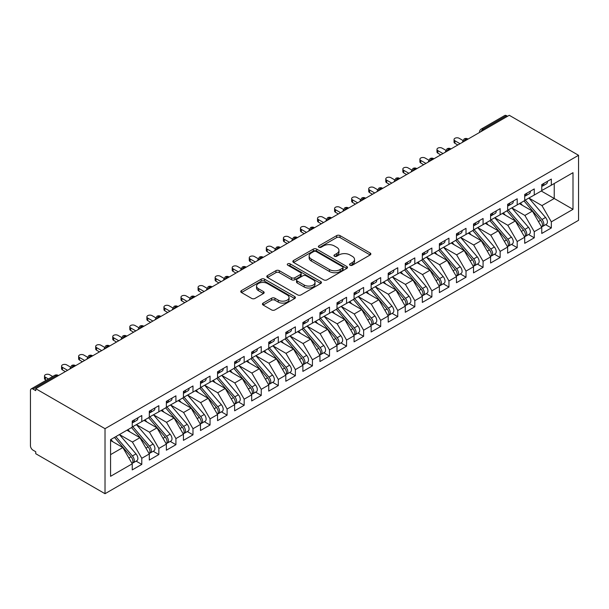 <?xml version="1.0" encoding="UTF-8"?>
<svg xmlns="http://www.w3.org/2000/svg" width="609" height="609" viewBox="0 0 609 609"><rect width="100%" height="100%" fill="white"/><g stroke="black" fill="none" stroke-linecap="round" stroke-linejoin="round"><path stroke-width="0.91" d="M350.023 265.219A1.66 0.959 0 0 0 352.367 265.219L370.165 254.943A2.367 1.37 0 0 0 370.858 253.976A2.367 1.37 0 0 0 370.165 253.009L340.012 235.607A2.367 1.37 0 0 0 336.663 235.607L318.872 245.876A1.66 0.959 0 0 0 318.385 246.554A1.66 0.959 0 0 0 318.872 247.231A1.66 0.959 0 0 0 321.217 247.231L323.516 245.899A7.582 4.377 0 0 1 334.234 245.899L336.747 247.353A7.582 4.377 0 0 1 338.969 250.451A7.582 4.377 0 0 1 336.747 253.542L334.448 254.874A1.66 0.959 0 0 0 333.96 255.552A1.66 0.959 0 0 0 334.448 256.229A1.66 0.959 0 0 0 336.792 256.229L339.091 254.897A7.582 4.377 0 0 1 349.817 254.897L352.329 256.343A7.582 4.377 0 0 1 354.545 259.442A7.582 4.377 0 0 1 352.329 262.532L350.023 263.864A1.66 0.959 0 0 0 349.536 264.542A1.66 0.959 0 0 0 350.023 265.219L350.023 263.864M263.134 303.099A2.367 1.37 0 0 0 262.441 304.066A2.367 1.37 0 0 0 263.134 305.033L271.591 309.92A2.367 1.37 0 0 0 274.941 309.92L294.71 298.509A2.367 1.37 0 0 0 295.403 297.542A2.367 1.37 0 0 0 294.71 296.575L264.557 279.166A2.367 1.37 0 0 0 261.208 279.166L241.446 290.577A2.367 1.37 0 0 0 240.753 291.544A2.367 1.37 0 0 0 241.446 292.51L251.662 298.41A2.367 1.37 0 0 0 255.011 298.41L263.469 293.53A2.367 1.37 0 0 0 264.161 292.564A2.367 1.37 0 0 0 263.469 291.597L258.406 288.666A6.334 3.662 0 0 1 256.549 286.085A6.334 3.662 0 0 1 260.462 282.705A6.334 3.662 0 0 1 267.366 283.497L287.212 294.954A6.334 3.662 0 0 1 289.069 297.542A6.334 3.662 0 0 1 285.157 300.922A6.334 3.662 0 0 1 278.252 300.13L274.941 298.22A2.367 1.37 0 0 0 271.591 298.22L263.134 303.099L263.134 305.033M509.269 115.291L578.55 155.295L105.022 428.683L35.741 388.687L509.269 115.291M323.683 279.843A2.367 1.37 0 0 0 327.033 279.843L346.803 268.432A2.367 1.37 0 0 0 347.495 267.465A2.367 1.37 0 0 0 346.803 266.498L316.65 249.096A2.367 1.37 0 0 0 313.3 249.096L293.538 260.507A2.367 1.37 0 0 0 292.845 261.474A2.367 1.37 0 0 0 293.538 262.441L323.683 279.843M288.422 265.577A1.66 0.959 0 0 1 290.105 265.813L290.105 263.842L320.753 281.541A2.367 1.37 0 0 1 321.445 282.507A2.367 1.37 0 0 1 320.753 283.474L300.991 294.885A2.367 1.37 0 0 1 297.641 294.885L267.488 277.476L275.946 272.626L275.946 270.662L267.488 275.542A2.367 1.37 0 0 0 266.795 276.509A2.367 1.37 0 0 0 267.488 277.476L267.488 275.542M275.946 272.626A2.367 1.37 0 0 1 279.295 272.626L279.295 270.662A2.367 1.37 0 0 0 275.946 270.662M279.295 270.662L291.528 277.719A2.367 1.37 0 0 0 294.878 277.719L300.488 274.476A2.367 1.37 0 0 0 301.181 273.51A2.367 1.37 0 0 0 300.488 272.543L287.76 265.197A1.66 0.959 0 0 1 287.273 264.519A1.66 0.959 0 0 1 288.293 263.636A1.66 0.959 0 0 1 290.105 263.842M35.741 388.687L35.741 390.651L33.008 389.075A3.624 2.093 -120 0 0 31.196 388.9A3.624 2.093 -120 0 0 30.45 390.559L30.45 445.727A3.624 2.093 -120 0 0 33.008 450.158L35.741 451.733L35.741 453.705L105.022 493.709L105.022 428.683M105.022 493.709L578.55 220.313L578.55 155.295M541.264 191.005L573 209.329L573 172.682L551.335 185.197L551.335 179.084L541.774 184.603L541.774 190.708L534.268 195.047L534.268 188.935L524.714 194.454L524.714 200.559L517.201 204.898L517.201 198.785L507.647 204.304L507.647 210.417L500.141 214.749L500.141 208.643L490.588 214.155L490.588 220.268L483.074 224.599L483.074 218.494L473.52 224.013L473.52 230.118L466.014 234.45L466.014 228.345L456.453 233.864L456.453 239.969L448.947 244.308L448.947 238.195L439.394 243.714L439.394 249.819L431.88 254.159L431.88 248.046L422.326 253.565L422.326 259.67L414.82 264.009L414.82 257.904L405.267 263.415L405.267 269.528L397.753 273.86L397.753 267.754L388.199 273.266L388.199 279.379L380.694 283.71L380.694 277.605L371.132 283.124L371.132 289.229L363.626 293.561L363.626 287.456L354.073 292.975L354.073 299.08L346.567 303.419L346.567 297.306L337.005 302.825L337.005 308.93L329.499 313.27L329.499 307.157L319.946 312.676L319.946 318.789L312.432 323.12L312.432 317.015L302.879 322.526L302.879 328.639L295.373 332.971L295.373 326.866L285.811 332.377L285.811 338.49L278.305 342.821L278.305 336.716L268.752 342.235L268.752 348.34L261.246 352.672L261.246 346.567L251.684 352.086L251.684 358.191L244.179 362.53L244.179 356.417L234.625 361.936L234.625 368.042L227.111 372.381L227.111 366.268L217.558 371.787L217.558 377.9L210.052 382.231L210.052 376.126L200.49 381.637L200.49 387.75L192.984 392.082L192.984 385.977L183.431 391.488L183.431 397.601L175.925 401.932L175.925 395.827L166.364 401.346L166.364 407.451L158.858 411.791L158.858 405.678L149.304 411.197L149.304 417.302L141.79 421.641L141.79 415.528L132.237 421.047L132.237 427.153L110.564 439.668L110.564 476.314L132.237 463.807L122.851 447.546L110.564 440.459M573 209.329L551.335 221.843L541.949 205.591L528.977 198.1M545.664 224.675L551.335 227.949L551.335 221.843M551.335 227.949L541.774 233.468L541.774 227.363L534.268 231.694L524.882 215.441L511.918 207.951M528.597 234.526L534.268 237.799L534.268 231.694M534.268 237.799L524.714 243.318L524.714 237.213L517.201 241.545L507.822 225.292L494.851 217.801M511.53 244.384L517.201 247.657L517.201 241.545M517.201 247.657L507.647 253.169L507.647 247.064L500.141 251.395L490.755 235.143L477.783 227.652M494.47 254.235L500.141 257.508L500.141 251.395M500.141 257.508L490.588 263.027L490.588 256.914L483.074 261.253L473.688 244.993L460.724 237.51L477.289 256.853L473.703 258.924A4.826 2.786 60 0 1 475.568 263.514A4.826 2.786 60 0 1 474.571 265.722A4.826 2.786 60 0 1 473.787 265.943M477.403 264.085L483.074 267.359L483.074 261.253M483.074 267.359L473.52 272.878L473.52 266.765L466.014 271.104L456.628 254.844L443.656 247.361M460.343 273.936L466.014 277.209L466.014 271.104M466.014 277.209L456.453 282.728L456.453 276.623L448.947 280.955L439.561 264.702L426.597 257.211M443.276 283.786L448.947 287.06L448.947 280.955M448.947 287.06L439.394 292.579L439.394 286.474L431.88 290.805L422.501 274.552L409.53 267.062M426.209 293.637L431.88 296.918L431.88 290.805M431.88 296.918L422.326 302.429L422.326 296.324L414.82 300.656L405.434 284.403L392.462 276.912M409.149 303.495L414.82 306.769L414.82 300.656M414.82 306.769L405.267 312.28L405.267 306.175L397.753 310.506L388.367 294.254L375.403 286.763M392.082 313.346L397.753 316.619L397.753 310.506M397.753 316.619L388.199 322.138L388.199 316.025L380.694 320.364L371.307 304.104L358.336 296.621L374.9 315.964L371.323 318.035A4.826 2.786 60 0 1 373.18 322.625A4.826 2.786 60 0 1 372.183 324.833A4.826 2.786 60 0 1 371.399 325.054M375.022 323.196L380.694 326.47L380.694 320.364M380.694 326.47L371.132 331.989L371.132 325.876L363.626 330.215L354.24 313.955L341.276 306.472L357.841 325.823L354.255 327.886A4.826 2.786 60 0 1 356.12 332.476A4.826 2.786 60 0 1 355.123 334.684A4.826 2.786 60 0 1 354.339 334.912M357.955 333.047L363.626 336.32L363.626 330.215M363.626 336.32L354.073 341.839L354.073 335.734L346.567 340.066L337.18 323.813L324.209 316.322M340.888 342.897L346.567 346.171L346.567 340.066M346.567 346.171L337.005 351.69L337.005 345.585L329.499 349.916L320.113 333.663L307.142 326.173M323.828 352.748L329.499 356.029L329.499 349.916M329.499 356.029L319.946 361.54L319.946 355.435L312.432 359.767L303.046 343.514L290.082 336.023M306.761 362.606L312.432 365.88L312.432 359.767M312.432 365.88L302.879 371.391L302.879 365.286L295.373 369.625L285.986 353.365L273.015 345.882M289.701 372.457L295.373 375.73L295.373 369.625M295.373 375.73L285.811 381.249L285.811 375.136L278.305 379.476L268.919 363.215L255.955 355.732M272.634 382.307L278.305 385.581L278.305 379.476M278.305 385.581L268.752 391.1L268.752 384.987L261.246 389.326L251.86 373.066L238.888 365.583L255.453 384.934L251.867 386.997A4.826 2.786 60 0 1 253.732 391.587A4.826 2.786 60 0 1 252.735 393.795A4.826 2.786 60 0 1 251.951 394.023M255.574 392.158L261.246 395.431L261.246 389.326M261.246 395.431L251.684 400.95L251.684 394.845L244.179 399.177L234.792 382.924L221.821 375.433M238.507 402.009L244.179 405.282L244.179 399.177M244.179 405.282L234.625 410.801L234.625 404.696L227.111 409.027L217.725 392.775L204.761 385.284M221.44 411.859L227.111 415.14L227.111 409.027M227.111 415.14L217.558 420.652L217.558 414.546L210.052 418.878L200.666 402.625L187.694 395.134M204.38 421.717L210.052 424.991L210.052 418.878M210.052 424.991L200.49 430.51L200.49 424.397L192.984 428.736L183.598 412.476L170.634 404.993M187.313 431.568L192.984 434.841L192.984 428.736M192.984 434.841L183.431 440.36L183.431 434.247L175.925 438.587L166.539 422.326L153.567 414.843M170.254 441.418L175.925 444.692L175.925 438.587M175.925 444.692L166.364 450.211L166.364 444.098L158.858 448.437L149.471 432.177L136.5 424.694L153.072 444.045L149.487 446.108A4.826 2.786 60 0 1 151.352 450.698A4.826 2.786 60 0 1 150.347 452.906A4.826 2.786 60 0 1 149.57 453.134M153.186 451.269L158.858 454.542L158.858 448.437M158.858 454.542L149.304 460.061L149.304 453.956L141.79 458.288L132.412 442.035L119.44 434.544M136.119 461.12L141.79 464.393L141.79 458.288M141.79 464.393L132.237 469.912L132.237 463.807M132.237 426.962L141.79 421.641M110.564 454.641L122.851 447.546M149.304 417.104L158.858 411.791M132.412 442.035L139.918 437.696L126.946 430.213M149.304 453.956L139.918 437.696M166.364 407.254L175.925 401.932M149.471 432.177L156.977 427.845L144.013 420.355M166.364 444.098L156.977 427.845M183.431 397.403L192.984 392.082M166.539 422.326L174.045 417.995L161.073 410.504M183.431 434.247L174.045 417.995M200.49 387.552L210.052 382.231M183.598 412.476L191.112 408.144L178.14 400.653M200.49 424.397L191.112 408.144M217.558 377.702L227.111 372.381M200.666 402.625L208.171 398.294L195.207 390.803M217.558 414.546L208.171 398.294M234.625 367.851L244.179 362.53M217.725 392.775L225.239 388.435L212.267 380.952M234.625 404.696L225.239 388.435M251.684 357.993L261.246 352.672M234.792 382.924L242.298 378.585L229.334 371.102M251.684 394.845L242.298 378.585M268.752 348.142L278.305 342.821M251.86 373.066L259.365 368.734L246.394 361.244M268.752 384.987L259.365 368.734M285.811 338.292L295.373 332.971M268.919 363.215L276.433 358.884L263.461 351.393M285.811 375.136L276.433 358.884M302.879 328.441L312.432 323.12M285.986 353.365L293.492 349.033L280.528 341.542M302.879 365.286L293.492 349.033M319.946 318.591L329.499 313.27M303.046 343.514L310.56 339.183L297.588 331.692M319.946 355.435L310.56 339.183M337.005 308.733L346.567 303.419M320.113 333.663L327.619 329.324L314.655 321.841M337.005 345.585L327.619 329.324M354.073 298.882L363.626 293.561M337.18 323.813L344.686 319.474L331.715 311.991M354.073 335.734L344.686 319.474M371.132 289.031L380.694 283.71M354.24 313.955L361.754 309.623L348.782 302.133M371.132 325.876L361.754 309.623M388.199 279.181L397.753 273.86M371.307 304.104L378.813 299.773L365.842 292.282M388.199 316.025L378.813 299.773M405.267 269.33L414.82 264.009M388.367 294.254L395.88 289.922L382.909 282.431M405.267 306.175L395.88 289.922M422.326 259.48L431.88 254.159M405.434 284.403L412.94 280.064L399.976 272.581M422.326 296.324L412.94 280.064M439.394 249.621L448.947 244.308M422.501 274.552L430.007 270.213L417.036 262.73M439.394 286.474L430.007 270.213M456.453 239.771L466.014 234.45M439.561 264.702L447.075 260.363L434.103 252.88M456.453 276.623L447.075 260.363M473.52 229.92L483.074 224.599M456.628 254.844L464.134 250.512L451.162 243.021M473.52 266.765L464.134 250.512M490.588 220.07L500.141 214.749M473.688 244.993L481.201 240.662L468.23 233.171M490.588 256.914L481.201 240.662M507.647 210.219L517.201 204.898M490.755 235.143L498.261 230.811L485.297 223.32M507.647 247.064L498.261 230.811M524.714 200.369L534.268 195.047M507.822 225.292L515.328 220.953L502.356 213.47M524.714 237.213L515.328 220.953M507.563 116.281L506.536 115.687L483.12 129.207L484.14 129.801M481.072 131.574A3.624 2.093 120 0 1 483.12 129.207A3.624 2.093 60 0 0 481.308 129.032L504.732 115.512A3.624 2.093 60 0 1 506.536 115.687M541.774 190.51L551.335 185.197M541.949 205.591L554.236 198.496L554.236 183.522L573 172.682M524.882 215.441L532.388 211.102L519.424 203.619M541.774 227.363L532.388 211.102M466.996 139.705L465.969 139.111A3.624 2.093 -120 0 0 464.157 138.928A3.624 2.093 -120 0 0 464.119 138.959L462.437 142.019A3.624 2.093 0 0 0 462.467 142.316M449.929 149.555L448.902 148.961A3.624 2.093 -120 0 0 447.097 148.786A3.624 2.093 -120 0 0 447.052 148.809L445.369 151.869A3.624 2.093 0 0 0 445.407 152.166M432.862 159.406L431.842 158.812A3.624 2.093 -120 0 0 430.03 158.637A3.624 2.093 -120 0 0 429.992 158.66L428.302 161.72A3.624 2.093 0 0 0 428.34 162.017M415.802 169.256L414.775 168.67A3.624 2.093 -120 0 0 412.971 168.487A3.624 2.093 -120 0 0 412.925 168.51L411.242 171.571A3.624 2.093 0 0 0 411.281 171.867M398.735 179.107L397.715 178.521A3.624 2.093 -120 0 0 395.903 178.338A3.624 2.093 -120 0 0 395.858 178.368L394.175 181.421A3.624 2.093 0 0 0 394.213 181.718M381.676 188.965L380.648 188.371A3.624 2.093 -120 0 0 378.836 188.189A3.624 2.093 -120 0 0 378.798 188.219L377.116 191.279A3.624 2.093 0 0 0 377.146 191.576M364.608 198.816L363.588 198.222A3.624 2.093 -120 0 0 361.776 198.047A3.624 2.093 -120 0 0 361.731 198.07L360.048 201.13A3.624 2.093 0 0 0 360.086 201.427M347.541 208.666L346.521 208.072A3.624 2.093 -120 0 0 344.709 207.897A3.624 2.093 -120 0 0 344.671 207.92L342.981 210.98A3.624 2.093 0 0 0 343.019 211.277M330.481 218.517L329.454 217.923A3.624 2.093 -120 0 0 327.65 217.748A3.624 2.093 -120 0 0 327.604 217.771L325.922 220.831A3.624 2.093 0 0 0 325.96 221.128M313.414 228.367L312.394 227.781A3.624 2.093 -120 0 0 310.582 227.599A3.624 2.093 -120 0 0 310.537 227.621L308.854 230.682A3.624 2.093 0 0 0 308.892 230.978M296.355 238.218L295.327 237.632A3.624 2.093 -120 0 0 293.515 237.449A3.624 2.093 -120 0 0 293.477 237.48L291.795 240.532A3.624 2.093 0 0 0 291.825 240.829M279.287 248.076L278.267 247.482A3.624 2.093 -120 0 0 276.456 247.3A3.624 2.093 -120 0 0 276.41 247.33L274.728 250.39A3.624 2.093 0 0 0 274.766 250.687M262.22 257.927L261.2 257.333A3.624 2.093 -120 0 0 259.388 257.158A3.624 2.093 -120 0 0 259.35 257.181L257.66 260.241A3.624 2.093 0 0 0 257.698 260.538M245.161 267.777L244.133 267.184A3.624 2.093 -120 0 0 242.329 267.008A3.624 2.093 -120 0 0 242.283 267.031L240.601 270.091A3.624 2.093 0 0 0 240.639 270.388M228.093 277.628L227.073 277.034A3.624 2.093 -120 0 0 225.261 276.859A3.624 2.093 -120 0 0 225.216 276.882L223.533 279.942A3.624 2.093 0 0 0 223.572 280.239M211.034 287.478L210.006 286.892A3.624 2.093 -120 0 0 208.194 286.71A3.624 2.093 -120 0 0 208.156 286.732L206.474 289.793A3.624 2.093 0 0 0 206.512 290.09M193.966 297.329L192.946 296.743A3.624 2.093 -120 0 0 191.135 296.56A3.624 2.093 -120 0 0 191.089 296.591L189.407 299.643A3.624 2.093 0 0 0 189.445 299.94M176.899 307.187L175.879 306.593A3.624 2.093 -120 0 0 174.067 306.411A3.624 2.093 -120 0 0 174.029 306.441L172.339 309.501A3.624 2.093 0 0 0 172.377 309.798M159.84 317.038L158.812 316.444A3.624 2.093 -120 0 0 157.008 316.269A3.624 2.093 -120 0 0 156.962 316.292L155.28 319.352A3.624 2.093 0 0 0 155.318 319.649M142.772 326.888L141.752 326.295A3.624 2.093 -120 0 0 139.941 326.119A3.624 2.093 -120 0 0 139.903 326.142L138.213 329.203A3.624 2.093 0 0 0 138.251 329.499M125.713 336.739L124.685 336.145A3.624 2.093 -120 0 0 122.873 335.97A3.624 2.093 -120 0 0 122.835 335.993L121.153 339.053A3.624 2.093 0 0 0 121.191 339.35M108.646 346.59L107.626 346.003A3.624 2.093 -120 0 0 105.814 345.821A3.624 2.093 -120 0 0 105.768 345.843L104.086 348.904A3.624 2.093 0 0 0 104.124 349.201M91.586 356.44L90.558 355.854A3.624 2.093 -120 0 0 88.747 355.671A3.624 2.093 -120 0 0 88.708 355.702L87.026 358.754A3.624 2.093 0 0 0 87.057 359.059M74.519 366.298L73.491 365.704A3.624 2.093 -120 0 0 71.687 365.522A3.624 2.093 -120 0 0 71.641 365.552L69.959 368.612A3.624 2.093 0 0 0 69.997 368.909M350.685 265.455L352.329 264.504A7.582 4.377 0 0 0 354.545 261.413L354.545 259.442M338.969 250.451L338.969 252.415A7.582 4.377 0 0 1 336.747 255.514L335.11 256.458M370.135 254.965L340.012 237.571A2.367 1.37 0 0 0 336.663 237.571L319.535 247.467M346.765 268.455L316.65 251.068A2.367 1.37 0 0 0 313.3 251.068L293.568 262.456M342.616 268.143A1.66 0.959 0 0 0 343.095 267.465A1.66 0.959 0 0 0 342.616 266.788L316.147 251.509A1.66 0.959 0 0 0 313.802 251.509L311.374 252.91A7.582 4.377 0 0 0 309.151 256.008A7.582 4.377 0 0 0 311.374 259.099L329.461 269.543A7.582 4.377 0 0 0 340.18 269.543L342.616 268.143L342.616 270.114A1.66 0.959 0 0 0 343.095 269.437L343.095 267.465M309.151 256.008L309.151 257.98A7.582 4.377 0 0 0 311.374 261.071L311.374 259.099M342.616 270.114L340.18 271.515A7.582 4.377 0 0 1 329.461 271.515L311.374 261.071M279.295 272.626L291.528 279.691A2.367 1.37 0 0 0 294.878 279.691L300.488 276.448A2.367 1.37 0 0 0 301.181 275.481L301.181 273.51M290.105 265.813L320.722 283.489M304.211 285.042A6.334 3.662 0 0 0 311.123 285.834A6.334 3.662 0 0 0 315.028 282.454A6.334 3.662 0 0 0 313.178 279.866L306.182 275.831A2.367 1.37 0 0 0 302.833 275.831L297.222 279.074A2.367 1.37 0 0 0 296.53 280.041A2.367 1.37 0 0 0 297.222 281.008L304.211 285.042L304.211 287.014A6.334 3.662 0 0 0 311.123 287.806A6.334 3.662 0 0 0 315.028 284.426L315.028 282.454M296.53 280.041L296.53 282.013A2.367 1.37 0 0 0 297.222 282.979L297.222 281.008M304.211 287.014L297.222 282.979M289.069 297.542L289.069 299.514A6.334 3.662 0 0 1 285.157 302.894A6.334 3.662 0 0 1 278.252 302.102L274.941 300.191A2.367 1.37 0 0 0 271.591 300.191L263.164 305.056M256.549 286.085L256.549 288.049A6.334 3.662 0 0 0 258.406 290.638L258.406 288.666M263.438 293.546L258.406 290.638M294.68 298.524L264.557 281.137A2.367 1.37 0 0 0 261.208 281.137L241.476 292.533M525.377 200.178L541.964 219.514A4.826 2.786 60 0 1 543.822 224.104A4.826 2.786 60 0 1 542.825 226.312L546.41 224.241A4.826 2.786 -120 0 0 547.407 222.034A4.826 2.786 -120 0 0 545.542 217.451L528.955 198.115M542.825 226.312A4.826 2.786 60 0 1 542.04 226.54M524.006 200.97L540.594 220.306A4.826 2.786 60 0 1 542.459 224.896A4.826 2.786 60 0 1 541.584 227.02M522.393 205.332L520.421 203.041M541.774 186.476A4.826 2.786 -120 0 0 542.459 184.512A4.826 2.786 -120 0 0 542.452 184.215M542.04 186.156A4.826 2.786 -120 0 0 542.825 185.928A4.826 2.786 -120 0 0 543.822 183.72A4.826 2.786 -120 0 0 543.814 183.423M547.4 181.353A4.826 2.786 60 0 1 547.407 181.649A4.826 2.786 60 0 1 546.41 183.857L542.825 185.928M462.817 140.397L459.186 138.296A3.015 1.743 -0 0 0 455.897 137.923A3.015 1.743 -0 0 0 454.04 139.53A3.015 1.743 -0 0 0 454.923 140.763L454.923 143.321A3.015 1.743 180 0 1 454.04 142.095L454.04 139.53M457.823 144.995L454.923 143.321M460.039 143.716L454.923 140.763M508.309 210.036L524.897 229.372A4.826 2.786 60 0 1 526.762 233.955A4.826 2.786 60 0 1 525.757 236.163L529.343 234.1A4.826 2.786 -120 0 0 530.34 231.884A4.826 2.786 -120 0 0 528.483 227.302L511.895 207.966M525.757 236.163A4.826 2.786 60 0 1 524.981 236.391M506.947 210.821L523.534 230.156A4.826 2.786 60 0 1 525.392 234.747A4.826 2.786 60 0 1 524.516 236.878M505.325 215.183L503.361 212.891M491.242 219.887L507.83 239.223A4.826 2.786 60 0 1 509.695 243.806A4.826 2.786 60 0 1 508.698 246.021L512.283 243.95A4.826 2.786 -120 0 0 513.28 241.743A4.826 2.786 -120 0 0 511.415 237.152L494.828 217.816M508.698 246.021A4.826 2.786 60 0 1 507.914 246.242M489.88 220.671L506.467 240.007A4.826 2.786 60 0 1 508.332 244.597A4.826 2.786 60 0 1 507.457 246.729M488.266 225.033L486.294 222.742M474.183 229.738L490.77 249.073A4.826 2.786 60 0 1 492.635 253.664A4.826 2.786 60 0 1 491.63 255.871L495.216 253.801A4.826 2.786 -120 0 0 496.213 251.593A4.826 2.786 -120 0 0 494.356 247.003L477.76 227.667M491.63 255.871A4.826 2.786 60 0 1 490.854 256.092M472.812 230.522L489.4 249.865A4.826 2.786 60 0 1 491.265 254.448A4.826 2.786 60 0 1 490.39 256.579M471.199 234.884L469.234 232.592M474.571 265.722L478.149 263.651A4.826 2.786 -120 0 0 479.154 261.444A4.826 2.786 -120 0 0 477.289 256.853M455.753 240.38L472.34 259.716A4.826 2.786 60 0 1 474.205 264.298A4.826 2.786 60 0 1 473.322 266.43M454.131 244.742L452.167 242.443M457.115 239.588L473.703 258.924M524.714 196.334A4.826 2.786 -120 0 0 525.392 194.362A4.826 2.786 -120 0 0 525.384 194.065M524.981 196.007A4.826 2.786 -120 0 0 525.757 195.778A4.826 2.786 -120 0 0 526.762 193.571A4.826 2.786 -120 0 0 526.755 193.274M530.332 191.211A4.826 2.786 60 0 1 530.34 191.5A4.826 2.786 60 0 1 529.343 193.715L525.757 195.778M445.75 150.248L442.119 148.147A3.015 1.743 -0 0 0 438.838 147.774A3.015 1.743 -0 0 0 436.973 149.38A3.015 1.743 -0 0 0 437.856 150.613L437.856 153.171A3.015 1.743 180 0 1 436.973 151.945L436.973 149.38M440.756 154.846L437.856 153.171M442.979 153.567L437.856 150.613M507.647 206.185A4.826 2.786 -120 0 0 508.332 204.213A4.826 2.786 -120 0 0 508.325 203.916M507.914 205.857A4.826 2.786 -120 0 0 508.698 205.636A4.826 2.786 -120 0 0 509.695 203.421A4.826 2.786 -120 0 0 509.687 203.132M513.273 201.061A4.826 2.786 60 0 1 513.28 201.358A4.826 2.786 60 0 1 512.283 203.566L508.698 205.636M428.69 160.098L425.059 158.005A3.015 1.743 -0 0 0 421.771 157.624A3.015 1.743 -0 0 0 419.906 159.231A3.015 1.743 -0 0 0 420.789 160.464L420.789 163.029A3.015 1.743 180 0 1 419.906 161.796L419.906 159.231M423.697 164.704L420.789 163.029M425.912 163.418L420.789 160.464M490.588 216.035A4.826 2.786 -120 0 0 491.265 214.063A4.826 2.786 -120 0 0 491.257 213.767M490.854 215.708A4.826 2.786 -120 0 0 491.63 215.487A4.826 2.786 -120 0 0 492.635 213.272A4.826 2.786 -120 0 0 492.62 212.983M496.206 210.912A4.826 2.786 60 0 1 496.213 211.209A4.826 2.786 60 0 1 495.216 213.416L491.63 215.487M411.623 169.949L407.992 167.856A3.015 1.743 -0 0 0 404.703 167.475A3.015 1.743 -0 0 0 402.846 169.089A3.015 1.743 -0 0 0 403.729 170.314L403.729 172.88A3.015 1.743 180 0 1 402.846 171.647L402.846 169.089M406.629 174.555L403.729 172.88M408.845 173.276L403.729 170.314M473.52 225.886A4.826 2.786 -120 0 0 474.205 223.914A4.826 2.786 -120 0 0 474.19 223.617M473.787 225.558A4.826 2.786 -120 0 0 474.571 225.338A4.826 2.786 -120 0 0 475.568 223.13A4.826 2.786 -120 0 0 475.56 222.833M479.146 220.762A4.826 2.786 60 0 1 479.154 221.059A4.826 2.786 60 0 1 478.149 223.267L474.571 225.338M394.563 179.8L390.932 177.706A3.015 1.743 -0 0 0 387.644 177.326A3.015 1.743 -0 0 0 385.779 178.939A3.015 1.743 -0 0 0 386.662 180.173L386.662 182.73A3.015 1.743 180 0 1 385.779 181.497L385.779 178.939M389.562 184.405L386.662 182.73M391.785 183.126L386.662 180.173M440.056 249.439L456.643 268.775A4.826 2.786 60 0 1 458.501 273.365A4.826 2.786 60 0 1 457.504 275.572L461.089 273.502A4.826 2.786 -120 0 0 462.086 271.294A4.826 2.786 -120 0 0 460.221 266.712L443.634 247.368M457.504 275.572A4.826 2.786 60 0 1 456.72 275.793M438.686 250.23L455.273 269.566A4.826 2.786 60 0 1 457.138 274.149A4.826 2.786 60 0 1 456.263 276.28M437.072 254.592L435.108 252.301M456.453 235.736A4.826 2.786 -120 0 0 457.138 233.765A4.826 2.786 -120 0 0 457.131 233.475M456.72 235.409A4.826 2.786 -120 0 0 457.504 235.188A4.826 2.786 -120 0 0 458.501 232.981A4.826 2.786 -120 0 0 458.493 232.684M462.079 230.613A4.826 2.786 60 0 1 462.086 230.91A4.826 2.786 60 0 1 461.089 233.118L457.504 235.188M377.496 189.65L373.865 187.557A3.015 1.743 -0 0 0 370.577 187.184A3.015 1.743 -0 0 0 368.719 188.79A3.015 1.743 -0 0 0 369.602 190.023L369.602 192.581A3.015 1.743 180 0 1 368.719 191.348L368.719 188.79M372.502 194.256L369.602 192.581M374.718 192.977L369.602 190.023M422.989 259.289L439.576 278.625A4.826 2.786 60 0 1 441.441 283.215A4.826 2.786 60 0 1 440.436 285.423L444.022 283.36A4.826 2.786 -120 0 0 445.027 281.145A4.826 2.786 -120 0 0 443.162 276.562L426.574 257.226M440.436 285.423A4.826 2.786 60 0 1 439.66 285.651M421.626 260.081L438.214 279.417A4.826 2.786 60 0 1 440.071 284.007A4.826 2.786 60 0 1 439.196 286.139M420.004 264.443L418.04 262.152M405.921 269.148L422.509 288.483A4.826 2.786 60 0 1 424.374 293.066A4.826 2.786 60 0 1 423.377 295.274L426.962 293.211A4.826 2.786 -120 0 0 427.96 290.995A4.826 2.786 -120 0 0 426.094 286.413L409.507 267.077M423.377 295.274A4.826 2.786 60 0 1 422.593 295.502M404.559 269.932L421.146 289.267A4.826 2.786 60 0 1 423.011 293.858A4.826 2.786 60 0 1 422.136 295.989M402.945 274.294L400.973 272.002M388.862 278.998L405.449 298.334A4.826 2.786 60 0 1 407.314 302.917A4.826 2.786 60 0 1 406.31 305.132L409.895 303.061A4.826 2.786 -120 0 0 410.892 300.854A4.826 2.786 -120 0 0 409.035 296.263L392.447 276.928M406.31 305.132A4.826 2.786 60 0 1 405.533 305.353M387.491 279.782L404.079 299.118A4.826 2.786 60 0 1 405.944 303.708A4.826 2.786 60 0 1 405.069 305.84M385.878 284.144L383.914 281.853M439.394 245.587A4.826 2.786 -120 0 0 440.071 243.623A4.826 2.786 -120 0 0 440.063 243.326M439.66 245.267A4.826 2.786 -120 0 0 440.436 245.039A4.826 2.786 -120 0 0 441.441 242.831A4.826 2.786 -120 0 0 441.434 242.534M445.012 240.471A4.826 2.786 60 0 1 445.027 240.761A4.826 2.786 60 0 1 444.022 242.968L440.436 245.039M360.429 199.508L356.798 197.407A3.015 1.743 -0 0 0 353.517 197.034A3.015 1.743 -0 0 0 351.652 198.641A3.015 1.743 -0 0 0 352.535 199.874L352.535 202.432A3.015 1.743 180 0 1 351.652 201.206L351.652 198.641M355.435 204.106L352.535 202.432M357.658 202.827L352.535 199.874M422.326 255.445A4.826 2.786 -120 0 0 423.011 253.473A4.826 2.786 -120 0 0 423.004 253.177M422.593 255.118A4.826 2.786 -120 0 0 423.377 254.889A4.826 2.786 -120 0 0 424.374 252.682A4.826 2.786 -120 0 0 424.366 252.385M427.952 250.322A4.826 2.786 60 0 1 427.96 250.611A4.826 2.786 60 0 1 426.962 252.826L423.377 254.889M343.369 209.359L339.738 207.258A3.015 1.743 -0 0 0 336.45 206.885A3.015 1.743 -0 0 0 334.585 208.491A3.015 1.743 -0 0 0 335.468 209.724L335.468 212.29A3.015 1.743 180 0 1 334.585 211.057L334.585 208.491M338.376 213.965L335.468 212.29M340.591 212.678L335.468 209.724M405.267 265.296A4.826 2.786 -120 0 0 405.944 263.324A4.826 2.786 -120 0 0 405.937 263.027M405.533 264.968A4.826 2.786 -120 0 0 406.31 264.748A4.826 2.786 -120 0 0 407.314 262.532A4.826 2.786 -120 0 0 407.299 262.243M410.885 260.172A4.826 2.786 60 0 1 410.892 260.469A4.826 2.786 60 0 1 409.895 262.677L406.31 264.748M326.302 219.21L322.671 217.116A3.015 1.743 -0 0 0 319.382 216.735A3.015 1.743 -0 0 0 317.525 218.342A3.015 1.743 -0 0 0 318.408 219.575L318.408 222.14A3.015 1.743 180 0 1 317.525 220.907L317.525 218.342M321.308 223.815L318.408 222.14M323.524 222.529L318.408 219.575M371.794 288.849L388.382 308.184A4.826 2.786 60 0 1 390.247 312.775A4.826 2.786 60 0 1 389.25 314.982L392.828 312.912A4.826 2.786 -120 0 0 393.833 310.704A4.826 2.786 -120 0 0 391.968 306.114L375.38 286.778M389.25 314.982A4.826 2.786 60 0 1 388.466 315.203M370.432 289.633L387.019 308.976A4.826 2.786 60 0 1 388.885 313.559A4.826 2.786 60 0 1 388.009 315.69M368.81 293.995L366.846 291.703M388.199 275.146A4.826 2.786 -120 0 0 388.885 273.175A4.826 2.786 -120 0 0 388.869 272.878M388.466 274.819A4.826 2.786 -120 0 0 389.25 274.598A4.826 2.786 -120 0 0 390.247 272.39A4.826 2.786 -120 0 0 390.24 272.094M393.825 270.023A4.826 2.786 60 0 1 393.833 270.32A4.826 2.786 60 0 1 392.828 272.527L389.25 274.598M309.243 229.06L305.611 226.967A3.015 1.743 -0 0 0 302.323 226.586A3.015 1.743 -0 0 0 300.458 228.2A3.015 1.743 -0 0 0 301.341 229.426L301.341 231.991A3.015 1.743 180 0 1 300.458 230.758L300.458 228.2M304.241 233.666L301.341 231.991M306.464 232.387L301.341 229.426M372.183 324.833L375.768 322.762A4.826 2.786 -120 0 0 376.765 320.555A4.826 2.786 -120 0 0 374.9 315.964M353.365 299.491L369.952 318.827A4.826 2.786 60 0 1 371.817 323.409A4.826 2.786 60 0 1 370.942 325.541M351.751 303.853L349.787 301.554M354.735 298.699L371.323 318.035M371.132 284.997A4.826 2.786 -120 0 0 371.817 283.025A4.826 2.786 -120 0 0 371.81 282.736M371.399 284.669A4.826 2.786 -120 0 0 372.183 284.449A4.826 2.786 -120 0 0 373.18 282.241A4.826 2.786 -120 0 0 373.172 281.944M376.758 279.874A4.826 2.786 60 0 1 376.765 280.17A4.826 2.786 60 0 1 375.768 282.378L372.183 284.449M292.175 238.911L288.544 236.817A3.015 1.743 -0 0 0 285.256 236.437A3.015 1.743 -0 0 0 283.398 238.05A3.015 1.743 -0 0 0 284.281 239.284L284.281 241.842A3.015 1.743 180 0 1 283.398 240.608L283.398 238.05M287.182 243.516L284.281 241.842M289.397 242.237L284.281 239.284M355.123 334.684L358.701 332.613A4.826 2.786 -120 0 0 359.706 330.405A4.826 2.786 -120 0 0 357.841 325.823M336.305 309.342L352.893 328.677A4.826 2.786 60 0 1 354.75 333.26A4.826 2.786 60 0 1 353.875 335.392M334.684 313.704L332.72 311.412M337.668 308.55L354.255 327.886M354.073 294.847A4.826 2.786 -120 0 0 354.75 292.876A4.826 2.786 -120 0 0 354.743 292.586M354.339 294.52A4.826 2.786 -120 0 0 355.123 294.299A4.826 2.786 -120 0 0 356.12 292.092A4.826 2.786 -120 0 0 356.113 291.795M359.691 289.724A4.826 2.786 60 0 1 359.706 290.021A4.826 2.786 60 0 1 358.701 292.229L355.123 294.299M275.108 248.769L271.485 246.668A3.015 1.743 -0 0 0 268.196 246.295A3.015 1.743 -0 0 0 266.331 247.901A3.015 1.743 -0 0 0 267.214 249.134L267.214 251.692A3.015 1.743 180 0 1 266.331 250.459L266.331 247.901M270.114 253.367L267.214 251.692M272.337 252.088L267.214 249.134M320.6 318.4L337.188 337.744A4.826 2.786 60 0 1 339.053 342.327A4.826 2.786 60 0 1 338.056 344.534L341.641 342.471A4.826 2.786 -120 0 0 342.639 340.256A4.826 2.786 -120 0 0 340.774 335.673L324.186 316.337M338.056 344.534A4.826 2.786 60 0 1 337.272 344.763M319.238 319.192L335.825 338.528A4.826 2.786 60 0 1 337.69 343.118A4.826 2.786 60 0 1 336.815 345.25M317.624 323.554L315.652 321.263M337.005 304.698A4.826 2.786 -120 0 0 337.69 302.734A4.826 2.786 -120 0 0 337.683 302.437M337.272 304.378A4.826 2.786 -120 0 0 338.056 304.15A4.826 2.786 -120 0 0 339.053 301.942A4.826 2.786 -120 0 0 339.046 301.645M342.631 299.582A4.826 2.786 60 0 1 342.639 299.872A4.826 2.786 60 0 1 341.641 302.087L338.056 304.15M258.049 258.619L254.417 256.518A3.015 1.743 -0 0 0 251.129 256.145A3.015 1.743 -0 0 0 249.264 257.752A3.015 1.743 -0 0 0 250.154 258.985L250.154 261.543A3.015 1.743 180 0 1 249.264 260.317L249.264 257.752M253.055 263.217L250.154 261.543M255.27 261.939L250.154 258.985M303.541 328.259L320.128 347.594A4.826 2.786 60 0 1 321.994 352.177A4.826 2.786 60 0 1 320.989 354.392L324.574 352.322A4.826 2.786 -120 0 0 325.571 350.106A4.826 2.786 -120 0 0 323.714 345.524L307.126 326.188M320.989 354.392A4.826 2.786 60 0 1 320.212 354.613M302.171 329.043L318.766 348.378A4.826 2.786 60 0 1 320.623 352.969A4.826 2.786 60 0 1 319.748 355.1M300.557 333.405L298.593 331.113M319.946 314.556A4.826 2.786 -120 0 0 320.623 312.584A4.826 2.786 -120 0 0 320.616 312.288M320.212 314.229A4.826 2.786 -120 0 0 320.989 314A4.826 2.786 -120 0 0 321.994 311.793A4.826 2.786 -120 0 0 321.978 311.503M325.564 309.433A4.826 2.786 60 0 1 325.571 309.722A4.826 2.786 60 0 1 324.574 311.937L320.989 314M240.981 268.47L237.35 266.377A3.015 1.743 -0 0 0 234.062 265.996A3.015 1.743 -0 0 0 232.204 267.602A3.015 1.743 -0 0 0 233.087 268.835L233.087 271.401A3.015 1.743 180 0 1 232.204 270.168L232.204 267.602M235.987 273.076L233.087 271.401M238.203 271.789L233.087 268.835M286.474 338.109L303.061 357.445A4.826 2.786 60 0 1 304.926 362.028A4.826 2.786 60 0 1 303.929 364.243L307.507 362.172A4.826 2.786 -120 0 0 308.512 359.965A4.826 2.786 -120 0 0 306.647 355.374L290.059 336.039M303.929 364.243A4.826 2.786 60 0 1 303.145 364.464M285.111 338.893L301.699 358.229A4.826 2.786 60 0 1 303.564 362.819A4.826 2.786 60 0 1 302.688 364.951M283.497 343.255L281.525 340.964M302.879 324.407A4.826 2.786 -120 0 0 303.564 322.435A4.826 2.786 -120 0 0 303.556 322.138M303.145 324.079A4.826 2.786 -120 0 0 303.929 323.859A4.826 2.786 -120 0 0 304.926 321.643A4.826 2.786 -120 0 0 304.919 321.354M308.504 319.283A4.826 2.786 60 0 1 308.512 319.58A4.826 2.786 60 0 1 307.507 321.788L303.929 323.859M223.922 278.321L220.291 276.227A3.015 1.743 -0 0 0 217.002 275.847A3.015 1.743 -0 0 0 215.137 277.453A3.015 1.743 -0 0 0 216.02 278.686L216.02 281.251A3.015 1.743 180 0 1 215.137 280.018L215.137 277.453M218.92 282.926L216.02 281.251M221.143 281.64L216.02 278.686M269.414 347.96L286.002 367.296A4.826 2.786 60 0 1 287.859 371.886A4.826 2.786 60 0 1 286.862 374.093L290.447 372.023A4.826 2.786 -120 0 0 291.445 369.815A4.826 2.786 -120 0 0 289.579 365.225L272.992 345.889M286.862 374.093A4.826 2.786 60 0 1 286.085 374.314M268.044 348.744L284.631 368.087A4.826 2.786 60 0 1 286.496 372.67A4.826 2.786 60 0 1 285.621 374.801M266.43 353.106L264.466 350.814M285.811 334.257A4.826 2.786 -120 0 0 286.496 332.286A4.826 2.786 -120 0 0 286.489 331.989M286.085 333.93A4.826 2.786 -120 0 0 286.862 333.709A4.826 2.786 -120 0 0 287.859 331.502A4.826 2.786 -120 0 0 287.851 331.205M291.437 329.134A4.826 2.786 60 0 1 291.445 329.431A4.826 2.786 60 0 1 290.447 331.639L286.862 333.709M206.854 288.171L203.223 286.078A3.015 1.743 -0 0 0 199.935 285.697A3.015 1.743 -0 0 0 198.077 287.311A3.015 1.743 -0 0 0 198.96 288.537L198.96 291.102A3.015 1.743 180 0 1 198.077 289.869L198.077 287.311M201.861 292.777L198.96 291.102M204.076 291.498L198.96 288.537M252.347 357.81L268.934 377.146A4.826 2.786 60 0 1 270.799 381.736A4.826 2.786 60 0 1 269.802 383.944L273.38 381.873A4.826 2.786 -120 0 0 274.385 379.666A4.826 2.786 -120 0 0 272.52 375.075L255.932 355.74M269.802 383.944A4.826 2.786 60 0 1 269.018 384.165M250.984 358.602L267.572 377.938A4.826 2.786 60 0 1 269.437 382.521A4.826 2.786 60 0 1 268.554 384.652M249.363 362.964L247.399 360.665M268.752 344.108A4.826 2.786 -120 0 0 269.437 342.136A4.826 2.786 -120 0 0 269.422 341.847M269.018 343.781A4.826 2.786 -120 0 0 269.802 343.56A4.826 2.786 -120 0 0 270.799 341.352A4.826 2.786 -120 0 0 270.792 341.055M274.37 338.985A4.826 2.786 60 0 1 274.385 339.282A4.826 2.786 60 0 1 273.38 341.489L269.802 343.56M189.787 298.022L186.164 295.928A3.015 1.743 -0 0 0 182.875 295.548A3.015 1.743 -0 0 0 181.01 297.162A3.015 1.743 -0 0 0 181.893 298.395L181.893 300.953A3.015 1.743 180 0 1 181.01 299.719L181.01 297.162M184.793 302.627L181.893 300.953M187.016 301.348L181.893 298.395M252.735 393.795L256.32 391.724A4.826 2.786 -120 0 0 257.318 389.516A4.826 2.786 -120 0 0 255.453 384.934M233.917 368.453L250.505 387.788A4.826 2.786 60 0 1 252.37 392.371A4.826 2.786 60 0 1 251.494 394.503M232.303 372.815L230.331 370.523M235.28 367.661L251.867 386.997M251.684 353.958A4.826 2.786 -120 0 0 252.37 351.987A4.826 2.786 -120 0 0 252.362 351.697M251.951 353.631A4.826 2.786 -120 0 0 252.735 353.41A4.826 2.786 -120 0 0 253.732 351.203A4.826 2.786 -120 0 0 253.725 350.906M257.31 348.835A4.826 2.786 60 0 1 257.318 349.132A4.826 2.786 60 0 1 256.32 351.34L252.735 353.41M172.728 307.88L169.096 305.779A3.015 1.743 -0 0 0 165.808 305.406A3.015 1.743 -0 0 0 163.943 307.012A3.015 1.743 -0 0 0 164.833 308.245L164.833 310.803A3.015 1.743 180 0 1 163.943 309.57L163.943 307.012M167.734 312.478L164.833 310.803M169.949 311.199L164.833 308.245M218.22 377.511L234.808 396.855A4.826 2.786 60 0 1 236.673 401.438A4.826 2.786 60 0 1 235.668 403.645L239.253 401.582A4.826 2.786 -120 0 0 240.251 399.367A4.826 2.786 -120 0 0 238.393 394.784L221.805 375.448M235.668 403.645A4.826 2.786 60 0 1 234.891 403.874M216.857 378.303L233.445 397.639A4.826 2.786 60 0 1 235.302 402.229A4.826 2.786 60 0 1 234.427 404.361M215.236 382.665L213.272 380.374M234.625 363.809A4.826 2.786 -120 0 0 235.302 361.845A4.826 2.786 -120 0 0 235.295 361.548M234.891 363.489A4.826 2.786 -120 0 0 235.668 363.261A4.826 2.786 -120 0 0 236.673 361.053A4.826 2.786 -120 0 0 236.657 360.756M240.243 358.693A4.826 2.786 60 0 1 240.251 358.983A4.826 2.786 60 0 1 239.253 361.198L235.668 363.261M155.66 317.731L152.029 315.629A3.015 1.743 -0 0 0 148.748 315.256A3.015 1.743 -0 0 0 146.883 316.863A3.015 1.743 -0 0 0 147.766 318.096L147.766 320.654A3.015 1.743 180 0 1 146.883 319.428L146.883 316.863M150.667 322.328L147.766 320.654M152.882 321.05L147.766 318.096M201.153 387.37L217.74 406.705A4.826 2.786 60 0 1 219.605 411.288A4.826 2.786 60 0 1 218.608 413.503L222.186 411.433A4.826 2.786 -120 0 0 223.191 409.225A4.826 2.786 -120 0 0 221.326 404.635L204.738 385.299M218.608 413.503A4.826 2.786 60 0 1 217.824 413.724M199.79 388.154L216.378 407.49A4.826 2.786 60 0 1 218.243 412.08A4.826 2.786 60 0 1 217.367 414.211M198.176 392.516L196.205 390.224M217.558 373.667A4.826 2.786 -120 0 0 218.243 371.696A4.826 2.786 -120 0 0 218.235 371.399M217.824 373.34A4.826 2.786 -120 0 0 218.608 373.111A4.826 2.786 -120 0 0 219.605 370.904A4.826 2.786 -120 0 0 219.598 370.615M223.183 368.544A4.826 2.786 60 0 1 223.191 368.833A4.826 2.786 60 0 1 222.186 371.048L218.608 373.111M138.601 327.581L134.97 325.488A3.015 1.743 -0 0 0 131.681 325.107A3.015 1.743 -0 0 0 129.816 326.713A3.015 1.743 -0 0 0 130.699 327.947L130.699 330.512A3.015 1.743 180 0 1 129.816 329.279L129.816 326.713M133.599 332.187L130.699 330.512M135.822 330.9L130.699 327.947M184.093 397.22L200.681 416.556A4.826 2.786 60 0 1 202.538 421.139A4.826 2.786 60 0 1 201.541 423.354L205.126 421.283A4.826 2.786 -120 0 0 206.124 419.076A4.826 2.786 -120 0 0 204.259 414.485L187.671 395.15M201.541 423.354A4.826 2.786 60 0 1 200.764 423.575M182.723 398.004L199.31 417.34A4.826 2.786 60 0 1 201.176 421.93A4.826 2.786 60 0 1 200.3 424.062M181.109 402.366L179.145 400.075M200.49 383.518A4.826 2.786 -120 0 0 201.176 381.546A4.826 2.786 -120 0 0 201.168 381.249M200.764 383.19A4.826 2.786 -120 0 0 201.541 382.97A4.826 2.786 -120 0 0 202.538 380.754A4.826 2.786 -120 0 0 202.531 380.465M206.116 378.395A4.826 2.786 60 0 1 206.124 378.691A4.826 2.786 60 0 1 205.126 380.899L201.541 382.97M121.534 337.432L117.902 335.338A3.015 1.743 -0 0 0 114.614 334.958A3.015 1.743 -0 0 0 112.756 336.571A3.015 1.743 -0 0 0 113.639 337.797L113.639 340.362A3.015 1.743 180 0 1 112.756 339.129L112.756 336.571M116.54 342.037L113.639 340.362M118.755 340.758L113.639 337.797M167.026 407.071L183.613 426.407A4.826 2.786 60 0 1 185.479 430.997A4.826 2.786 60 0 1 184.481 433.205L188.059 431.134A4.826 2.786 -120 0 0 189.064 428.926A4.826 2.786 -120 0 0 187.199 424.336L170.611 405M184.481 433.205A4.826 2.786 60 0 1 183.697 433.425M165.663 407.863L182.251 427.198A4.826 2.786 60 0 1 184.116 431.781A4.826 2.786 60 0 1 183.233 433.912M164.042 412.217L162.078 409.926M183.431 393.368A4.826 2.786 -120 0 0 184.116 391.397A4.826 2.786 -120 0 0 184.101 391.1M183.697 393.041A4.826 2.786 -120 0 0 184.481 392.82A4.826 2.786 -120 0 0 185.479 390.613A4.826 2.786 -120 0 0 185.471 390.316M189.049 388.245A4.826 2.786 60 0 1 189.064 388.542A4.826 2.786 60 0 1 188.059 390.75L184.481 392.82M104.474 347.282L100.843 345.189A3.015 1.743 -0 0 0 97.554 344.808A3.015 1.743 -0 0 0 95.689 346.422A3.015 1.743 -0 0 0 96.572 347.648L96.572 350.213A3.015 1.743 180 0 1 95.689 348.98L95.689 346.422M99.473 351.888L96.572 350.213M101.695 350.609L96.572 347.648M149.959 416.921L166.554 436.257A4.826 2.786 60 0 1 168.411 440.847A4.826 2.786 60 0 1 167.414 443.055L171 440.985A4.826 2.786 -120 0 0 171.997 438.777A4.826 2.786 -120 0 0 170.132 434.187L153.544 414.851M167.414 443.055A4.826 2.786 60 0 1 166.63 443.276M148.596 417.713L165.184 437.049A4.826 2.786 60 0 1 167.049 441.632A4.826 2.786 60 0 1 166.173 443.763M146.982 422.075L145.011 419.776M166.364 403.219A4.826 2.786 -120 0 0 167.049 401.247A4.826 2.786 -120 0 0 167.041 400.958M166.63 402.892A4.826 2.786 -120 0 0 167.414 402.671A4.826 2.786 -120 0 0 168.411 400.463A4.826 2.786 -120 0 0 168.404 400.166M171.989 398.096A4.826 2.786 60 0 1 171.997 398.393A4.826 2.786 60 0 1 171 400.6L167.414 402.671M87.407 357.133L83.776 355.039A3.015 1.743 -0 0 0 80.487 354.659A3.015 1.743 -0 0 0 78.63 356.273A3.015 1.743 -0 0 0 79.513 357.506L79.513 360.064A3.015 1.743 180 0 1 78.63 358.83L78.63 356.273M82.413 361.738L79.513 360.064M84.628 360.459L79.513 357.506M150.347 452.906L153.932 450.835A4.826 2.786 -120 0 0 154.93 448.627A4.826 2.786 -120 0 0 153.072 444.045M131.536 427.564L148.124 446.899A4.826 2.786 60 0 1 149.981 451.49A4.826 2.786 60 0 1 149.106 453.614M129.915 431.926L127.951 429.634M132.899 426.772L149.487 446.108M149.304 413.069A4.826 2.786 -120 0 0 149.981 411.098A4.826 2.786 -120 0 0 149.974 410.809M149.57 412.75A4.826 2.786 -120 0 0 150.347 412.521A4.826 2.786 -120 0 0 151.352 410.314A4.826 2.786 -120 0 0 151.337 410.017M154.922 407.946A4.826 2.786 60 0 1 154.93 408.243A4.826 2.786 60 0 1 153.932 410.451L150.347 412.521M70.34 366.991L66.708 364.89A3.015 1.743 -0 0 0 63.427 364.517A3.015 1.743 -0 0 0 61.562 366.123A3.015 1.743 -0 0 0 62.445 367.356L62.445 369.914A3.015 1.743 180 0 1 61.562 368.689L61.562 366.123M65.346 371.589L62.445 369.914M67.561 370.31L62.445 367.356M115.832 436.623L132.419 455.966A4.826 2.786 60 0 1 134.285 460.549A4.826 2.786 60 0 1 133.287 462.756L136.873 460.693A4.826 2.786 -120 0 0 137.87 458.478A4.826 2.786 -120 0 0 136.005 453.895L119.417 434.56M133.287 462.756A4.826 2.786 60 0 1 132.503 462.985M114.469 437.414L131.057 456.75A4.826 2.786 60 0 1 132.922 461.34A4.826 2.786 60 0 1 132.046 463.472M112.855 441.776L110.884 439.485M132.237 422.92A4.826 2.786 -120 0 0 132.922 420.956A4.826 2.786 -120 0 0 132.914 420.659M132.503 422.6A4.826 2.786 -120 0 0 133.287 422.372A4.826 2.786 -120 0 0 134.285 420.164A4.826 2.786 -120 0 0 134.277 419.867M137.862 417.804A4.826 2.786 60 0 1 137.87 418.094A4.826 2.786 60 0 1 136.873 420.309L133.287 422.372M52.678 376.499L49.649 374.741A3.015 1.743 -0 0 0 46.36 374.368A3.015 1.743 -0 0 0 44.495 375.974A3.015 1.743 -0 0 0 45.378 377.207L45.378 379.765A3.015 1.743 180 0 1 44.495 378.539L44.495 375.974M46.2 380.237L45.378 379.765M48.416 378.958L45.378 377.207M57.452 376.149L56.431 375.555L33.008 389.075M58.517 375.532L58.243 375.38A3.624 2.093 120 0 0 56.431 375.555A3.624 2.093 -120 0 0 54.62 375.38L31.196 388.9M468.055 139.088L467.781 138.928A3.624 2.093 120 0 0 465.969 139.111A3.624 2.093 120 0 0 464.005 141.425M450.987 148.939L450.713 148.786A3.624 2.093 120 0 0 448.902 148.961A3.624 2.093 120 0 0 446.945 151.276M433.928 158.797L433.654 158.637A3.624 2.093 120 0 0 431.842 158.812A3.624 2.093 120 0 0 429.878 161.134M416.861 168.647L416.586 168.487A3.624 2.093 120 0 0 414.775 168.67A3.624 2.093 120 0 0 412.811 170.984M399.793 178.498L399.519 178.338A3.624 2.093 120 0 0 397.715 178.521A3.624 2.093 120 0 0 395.751 180.835M382.734 188.348L382.46 188.189A3.624 2.093 120 0 0 380.648 188.371A3.624 2.093 120 0 0 378.684 190.686M365.666 198.199L365.392 198.047A3.624 2.093 120 0 0 363.588 198.222A3.624 2.093 120 0 0 361.624 200.536M348.607 208.05L348.333 207.897A3.624 2.093 120 0 0 346.521 208.072A3.624 2.093 120 0 0 344.557 210.387M331.54 217.908L331.266 217.748A3.624 2.093 120 0 0 329.454 217.923A3.624 2.093 120 0 0 327.49 220.245M314.48 227.758L314.198 227.599A3.624 2.093 120 0 0 312.394 227.781A3.624 2.093 120 0 0 310.43 230.095M297.413 237.609L297.139 237.449A3.624 2.093 120 0 0 295.327 237.632A3.624 2.093 120 0 0 293.363 239.946M280.346 247.46L280.071 247.3A3.624 2.093 120 0 0 278.267 247.482A3.624 2.093 120 0 0 276.303 249.797M263.286 257.31L263.012 257.158A3.624 2.093 120 0 0 261.2 257.333A3.624 2.093 120 0 0 259.236 259.647M246.219 267.168L245.945 267.008A3.624 2.093 120 0 0 244.133 267.184A3.624 2.093 120 0 0 242.169 269.498M229.159 277.019L228.885 276.859A3.624 2.093 120 0 0 227.073 277.034A3.624 2.093 120 0 0 225.109 279.356M212.092 286.869L211.818 286.71A3.624 2.093 120 0 0 210.006 286.892A3.624 2.093 120 0 0 208.042 289.206M195.025 296.72L194.751 296.56A3.624 2.093 120 0 0 192.946 296.743A3.624 2.093 120 0 0 190.982 299.057M177.965 306.571L177.691 306.411A3.624 2.093 120 0 0 175.879 306.593A3.624 2.093 120 0 0 173.915 308.908M160.898 316.421L160.624 316.269A3.624 2.093 120 0 0 158.812 316.444A3.624 2.093 120 0 0 156.848 318.758M143.838 326.279L143.564 326.119A3.624 2.093 120 0 0 141.752 326.295A3.624 2.093 120 0 0 139.788 328.616M126.771 336.13L126.497 335.97A3.624 2.093 120 0 0 124.685 336.145A3.624 2.093 120 0 0 122.721 338.467M109.704 345.981L109.43 345.821A3.624 2.093 120 0 0 107.626 346.003A3.624 2.093 120 0 0 105.662 348.318M92.644 355.831L92.37 355.671A3.624 2.093 120 0 0 90.558 355.854A3.624 2.093 120 0 0 88.594 358.168M75.577 365.682L75.303 365.522A3.624 2.093 120 0 0 73.491 365.704A3.624 2.093 120 0 0 71.535 368.019M352.329 264.504L352.329 262.532M334.448 256.229L334.448 254.874M336.747 255.514L336.747 253.542M318.872 247.231L318.872 245.876M336.663 237.571L336.663 235.607M340.012 237.571L340.012 235.607M370.165 254.943L370.165 253.009M293.538 262.441L293.538 260.507M313.3 251.068L313.3 249.096M316.65 251.068L316.65 249.096M346.803 268.432L346.803 266.498M329.461 271.515L329.461 269.543M340.18 271.515L340.18 269.543M291.528 279.691L291.528 277.719M294.878 279.691L294.878 277.719M300.488 276.448L300.488 274.476M320.753 283.474L320.753 281.541M271.591 300.191L271.591 298.22M274.941 300.191L274.941 298.22M278.252 302.102L278.252 300.13M263.469 293.53L263.469 291.597M241.446 292.51L241.446 290.577M261.208 281.137L261.208 279.166M264.557 281.137L264.557 279.166M294.71 298.509L294.71 296.575M540.594 220.306L538.425 221.554M545.542 217.451L541.964 219.514M523.534 230.156L521.365 231.412M528.483 227.302L524.897 229.372M506.467 240.007L504.298 241.263M511.415 237.152L507.83 239.223M489.4 249.865L487.238 251.114M494.356 247.003L490.77 249.073M472.34 259.716L470.171 260.964M455.273 269.566L453.104 270.815M460.221 266.712L456.643 268.775M438.214 279.417L436.044 280.673M443.162 276.562L439.576 278.625M421.146 289.267L418.977 290.523M426.094 286.413L422.509 288.483M404.079 299.118L401.917 300.374M409.035 296.263L405.449 298.334M387.019 308.976L384.85 310.225M391.968 306.114L388.382 308.184M369.952 318.827L367.783 320.075M352.893 328.677L350.723 329.926M335.825 338.528L333.656 339.784M340.774 335.673L337.188 337.744M318.766 348.378L316.596 349.635M323.714 345.524L320.128 347.594M301.699 358.229L299.529 359.485M306.647 355.374L303.061 357.445M284.631 368.087L282.462 369.336M289.579 365.225L286.002 367.296M267.572 377.938L265.402 379.186M272.52 375.075L268.934 377.146M250.505 387.788L248.335 389.037M233.445 397.639L231.275 398.895M238.393 394.784L234.808 396.855M216.378 407.49L214.208 408.746M221.326 404.635L217.74 406.705M199.31 417.34L197.141 418.596M204.259 414.485L200.681 416.556M182.251 427.198L180.081 428.447M187.199 424.336L183.613 426.407M165.184 437.049L163.014 438.297M170.132 434.187L166.554 436.257M148.124 446.899L145.954 448.148M131.057 456.75L128.887 458.006M136.005 453.895L132.419 455.966M467.781 138.928A3.624 3.624 0 0 0 464.157 138.928M481.308 129.032A3.624 3.624 0 0 0 479.496 132.168M450.713 148.786A3.624 3.624 0 0 0 447.097 148.786M433.654 158.637A3.624 3.624 0 0 0 430.03 158.637M416.586 168.487A3.624 3.624 0 0 0 412.971 168.487M399.519 178.338A3.624 3.624 0 0 0 395.903 178.338M382.46 188.189A3.624 3.624 0 0 0 378.836 188.189M365.392 198.047A3.624 3.624 0 0 0 361.776 198.047M348.333 207.897A3.624 3.624 0 0 0 344.709 207.897M331.266 217.748A3.624 3.624 0 0 0 327.65 217.748M314.198 227.599A3.624 3.624 0 0 0 310.582 227.599M297.139 237.449A3.624 3.624 0 0 0 293.515 237.449M280.071 247.3A3.624 3.624 0 0 0 276.456 247.3M263.012 257.158A3.624 3.624 0 0 0 259.388 257.158M245.945 267.008A3.624 3.624 0 0 0 242.329 267.008M228.885 276.859A3.624 3.624 0 0 0 225.261 276.859M211.818 286.71A3.624 3.624 0 0 0 208.194 286.71M194.751 296.56A3.624 3.624 0 0 0 191.135 296.56M177.691 306.411A3.624 3.624 0 0 0 174.067 306.411M160.624 316.269A3.624 3.624 0 0 0 157.008 316.269M143.564 326.119A3.624 3.624 0 0 0 139.941 326.119M126.497 335.97A3.624 3.624 0 0 0 122.873 335.97M109.43 345.821A3.624 3.624 0 0 0 105.814 345.821M92.37 355.671A3.624 3.624 0 0 0 88.747 355.671M75.303 365.522A3.624 3.624 0 0 0 71.687 365.522M58.243 375.38A3.624 3.624 0 0 0 54.62 375.38"/></g></svg>
